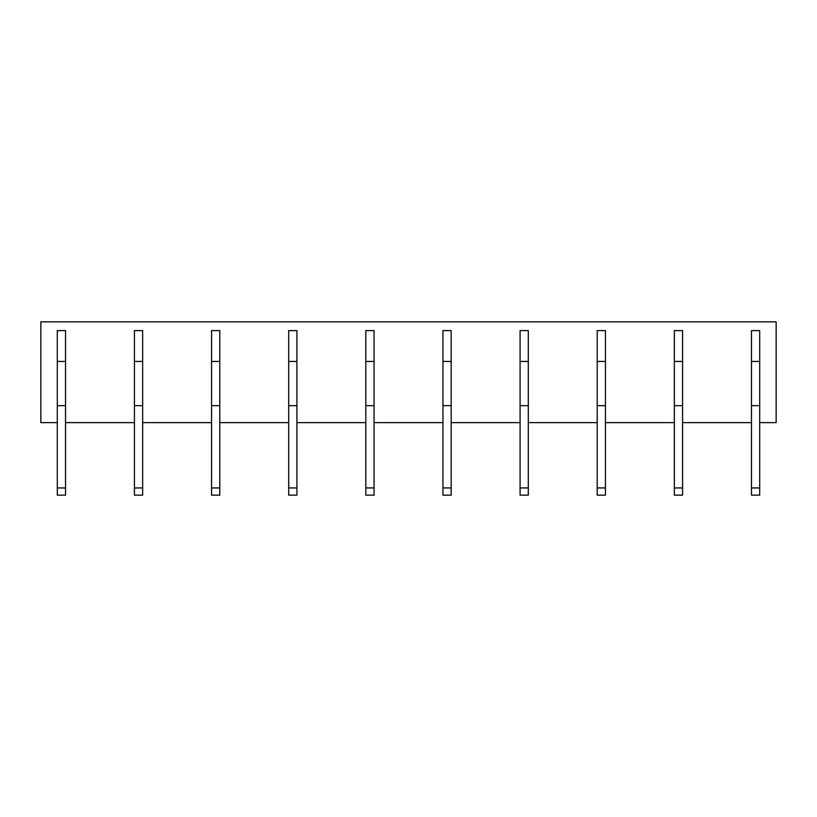 <?xml version="1.0" encoding="UTF-8"?>
<svg xmlns="http://www.w3.org/2000/svg" width="817" height="817" viewBox="0 0 817 817"><rect width="100%" height="100%" fill="white"/><g stroke="black" fill="none" stroke-linecap="round" stroke-linejoin="round"><path stroke-width="1.23" d="M57.302 422.644L40.85 422.644L40.85 321.857L776.15 321.857L776.15 422.644L759.698 422.644M65.534 422.644L134.437 422.644M142.658 422.644L211.562 422.644M219.793 422.644L288.697 422.644M296.918 422.644L365.822 422.644M374.053 422.644L442.947 422.644M451.178 422.644L520.082 422.644M528.303 422.644L597.207 422.644M605.438 422.644L674.342 422.644M682.563 422.644L751.466 422.644M57.302 495.143L65.534 495.143L65.534 487.943L57.302 487.943L57.302 495.143M57.302 361.451L65.534 361.451L65.534 330.599L57.302 330.599L57.302 405.671L65.534 405.671L65.534 487.943M57.302 405.671L57.302 487.943M65.534 361.451L65.534 405.671M134.437 495.143L142.658 495.143L142.658 487.943L134.437 487.943L134.437 495.143M134.437 361.451L142.658 361.451L142.658 330.599L134.437 330.599L134.437 405.671L142.658 405.671L142.658 487.943M134.437 405.671L134.437 487.943M142.658 361.451L142.658 405.671M211.562 495.143L219.793 495.143L219.793 487.943L211.562 487.943L211.562 495.143M211.562 361.451L219.793 361.451L219.793 330.599L211.562 330.599L211.562 405.671L219.793 405.671L219.793 487.943M211.562 405.671L211.562 487.943M219.793 361.451L219.793 405.671M288.697 495.143L296.918 495.143L296.918 487.943L288.697 487.943L288.697 495.143M288.697 361.451L296.918 361.451L296.918 330.599L288.697 330.599L288.697 405.671L296.918 405.671L296.918 487.943M288.697 405.671L288.697 487.943M296.918 361.451L296.918 405.671M365.822 495.143L374.053 495.143L374.053 487.943L365.822 487.943L365.822 495.143M365.822 361.451L374.053 361.451L374.053 330.599L365.822 330.599L365.822 405.671L374.053 405.671L374.053 487.943M365.822 405.671L365.822 487.943M374.053 361.451L374.053 405.671M442.947 495.143L451.178 495.143L451.178 487.943L442.947 487.943L442.947 495.143M442.947 361.451L451.178 361.451L451.178 330.599L442.947 330.599L442.947 405.671L451.178 405.671L451.178 487.943M442.947 405.671L442.947 487.943M451.178 361.451L451.178 405.671M520.082 495.143L528.303 495.143L528.303 487.943L520.082 487.943L520.082 495.143M520.082 361.451L528.303 361.451L528.303 330.599L520.082 330.599L520.082 405.671L528.303 405.671L528.303 487.943M520.082 405.671L520.082 487.943M528.303 361.451L528.303 405.671M597.207 495.143L605.438 495.143L605.438 487.943L597.207 487.943L597.207 495.143M597.207 361.451L605.438 361.451L605.438 330.599L597.207 330.599L597.207 405.671L605.438 405.671L605.438 487.943M597.207 405.671L597.207 487.943M605.438 361.451L605.438 405.671M674.342 495.143L682.563 495.143L682.563 487.943L674.342 487.943L674.342 495.143M674.342 361.451L682.563 361.451L682.563 330.599L674.342 330.599L674.342 405.671L682.563 405.671L682.563 487.943M674.342 405.671L674.342 487.943M682.563 361.451L682.563 405.671M751.466 495.143L759.698 495.143L759.698 487.943L751.466 487.943L751.466 495.143M751.466 361.451L759.698 361.451L759.698 330.599L751.466 330.599L751.466 405.671L759.698 405.671L759.698 487.943M751.466 405.671L751.466 487.943M759.698 361.451L759.698 405.671"/></g></svg>
